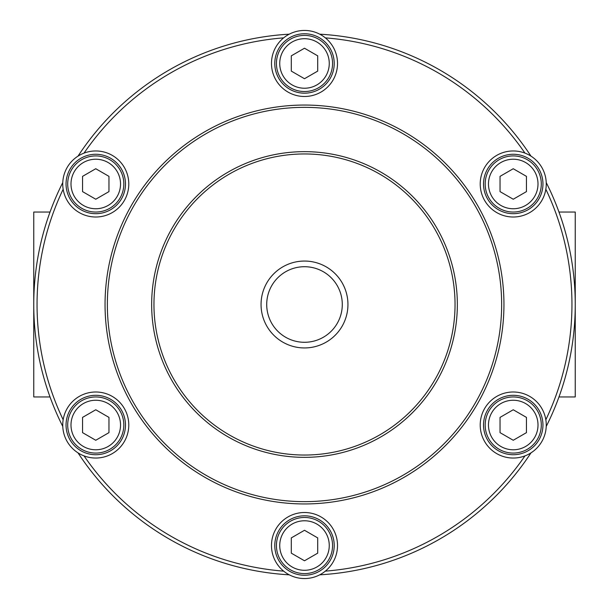 <?xml version="1.0" encoding="UTF-8"?>
<svg xmlns="http://www.w3.org/2000/svg" width="609" height="609" viewBox="0 0 609 609"><rect width="100%" height="100%" fill="white"/><g stroke="black" fill="none" stroke-linecap="round" stroke-linejoin="round"><path stroke-width="0.91" d="M50.022 212.046L33.754 212.046L33.754 396.954L50.022 396.954M304.5 342.288A37.788 37.788 0 0 0 342.288 304.5A37.788 37.788 0 0 0 304.5 266.712A37.788 37.788 0 0 0 266.712 304.5A37.788 37.788 0 0 0 304.5 342.288M304.5 347.945A43.445 43.445 0 0 1 261.055 304.5A43.445 43.445 0 0 1 304.5 261.055A43.445 43.445 0 0 1 347.945 304.5A43.445 43.445 0 0 1 304.5 347.945M526.45 176.359L513.242 168.731L500.035 176.359L500.035 191.607L513.242 199.234L526.45 191.607L526.45 176.359M108.965 417.393L95.758 409.766L82.55 417.393L82.55 432.641L95.758 440.269L108.965 432.641L108.965 417.393M513.242 409.766L500.035 417.393L500.035 432.641L513.242 440.269L526.45 432.641L526.45 417.393L513.242 409.766M95.758 168.731L82.55 176.359L82.55 191.607L95.758 199.234L108.965 191.607L108.965 176.359L95.758 168.731M304.5 530.279L291.292 537.907L291.292 553.155L304.5 560.782L317.708 553.155L317.708 537.907L304.5 530.279M304.5 48.218L291.292 55.845L291.292 71.093L304.5 78.721L317.708 71.093L317.708 55.845L304.5 48.218M95.758 391.998A33.015 33.015 0 0 1 124.358 441.525A33.015 33.015 0 0 1 67.165 441.525A33.015 33.015 0 0 1 95.758 391.998M95.758 395.302A29.719 29.719 0 0 1 121.495 439.873A29.719 29.719 0 0 1 70.027 439.873A29.719 29.719 0 0 1 95.758 395.302M95.758 396.954A28.067 28.067 0 0 1 120.064 439.051A28.067 28.067 0 0 1 71.459 439.051A28.067 28.067 0 0 1 95.758 396.954A28.067 28.067 0 0 1 120.064 439.051A28.067 28.067 0 0 1 71.459 439.051A28.067 28.067 0 0 1 95.758 396.954M513.242 150.963A33.015 33.015 0 0 1 541.835 200.49A33.015 33.015 0 0 1 484.642 200.49A33.015 33.015 0 0 1 513.242 150.963M513.242 154.267A29.719 29.719 0 0 1 538.973 198.838A29.719 29.719 0 0 1 487.504 198.838A29.719 29.719 0 0 1 513.242 154.267M513.242 155.919A28.067 28.067 0 0 1 537.541 198.016A28.067 28.067 0 0 1 488.936 198.016A28.067 28.067 0 0 1 513.242 155.919A28.067 28.067 0 0 1 537.541 198.016A28.067 28.067 0 0 1 488.936 198.016A28.067 28.067 0 0 1 513.242 155.919M95.758 150.963A33.015 33.015 0 0 1 124.358 200.49A33.015 33.015 0 0 1 67.165 200.49A33.015 33.015 0 0 1 95.758 150.963M95.758 154.267A29.719 29.719 0 0 1 121.495 198.838A29.719 29.719 0 0 1 70.027 198.838A29.719 29.719 0 0 1 95.758 154.267M95.758 155.919A28.067 28.067 0 0 1 120.064 198.016A28.067 28.067 0 0 1 71.459 198.016A28.067 28.067 0 0 1 95.758 155.919A28.067 28.067 0 0 1 120.064 198.016A28.067 28.067 0 0 1 71.459 198.016A28.067 28.067 0 0 1 95.758 155.919M513.242 391.998A33.015 33.015 0 0 1 541.835 441.525A33.015 33.015 0 0 1 484.642 441.525A33.015 33.015 0 0 1 513.242 391.998M513.242 395.302A29.719 29.719 0 0 1 538.973 439.873A29.719 29.719 0 0 1 487.504 439.873A29.719 29.719 0 0 1 513.242 395.302M513.242 396.954A28.067 28.067 0 0 1 537.541 439.051A28.067 28.067 0 0 1 488.936 439.051A28.067 28.067 0 0 1 513.242 396.954A28.067 28.067 0 0 1 537.541 439.051A28.067 28.067 0 0 1 488.936 439.051A28.067 28.067 0 0 1 513.242 396.954M304.5 30.45A33.015 33.015 0 0 1 333.093 79.977A33.015 33.015 0 0 1 275.907 79.977A33.015 33.015 0 0 1 304.5 30.45M304.5 33.754A29.719 29.719 0 0 1 330.238 78.325A29.719 29.719 0 0 1 278.762 78.325A29.719 29.719 0 0 1 304.5 33.754M304.5 35.406A28.067 28.067 0 0 1 328.807 77.503A28.067 28.067 0 0 1 280.193 77.503A28.067 28.067 0 0 1 304.5 35.406A28.067 28.067 0 0 1 328.807 77.503A28.067 28.067 0 0 1 280.193 77.503A28.067 28.067 0 0 1 304.5 35.406M304.5 512.512A33.015 33.015 0 0 1 333.093 562.038A33.015 33.015 0 0 1 275.907 562.038A33.015 33.015 0 0 1 304.5 512.512M304.5 515.815A29.719 29.719 0 0 1 330.238 560.387A29.719 29.719 0 0 1 278.762 560.387A29.719 29.719 0 0 1 304.5 515.815M304.5 517.467A28.067 28.067 0 0 1 328.807 559.564A28.067 28.067 0 0 1 280.193 559.564A28.067 28.067 0 0 1 304.5 517.467A28.067 28.067 0 0 1 328.807 559.564A28.067 28.067 0 0 1 280.193 559.564A28.067 28.067 0 0 1 304.5 517.467M319.748 34.18A270.746 270.746 0 0 1 530.979 156.132A270.746 270.746 0 0 0 319.748 34.18M546.227 182.548A270.746 270.746 0 0 1 546.227 426.452A270.746 270.746 0 0 0 546.227 182.548M530.979 452.868A270.746 270.746 0 0 1 319.748 574.82A270.746 270.746 0 0 0 530.979 452.868M289.252 574.82A270.746 270.746 0 0 1 78.021 452.868A270.746 270.746 0 0 0 289.252 574.82M62.773 426.452A270.746 270.746 0 0 1 62.773 182.548A270.746 270.746 0 0 0 62.773 426.452M78.021 156.132A270.746 270.746 0 0 1 289.252 34.18A270.746 270.746 0 0 0 78.021 156.132M558.978 212.046L575.246 212.046L575.246 396.954L558.978 396.954M95.758 400.25A24.763 24.763 0 0 1 117.21 437.399A24.763 24.763 0 0 1 74.313 437.399A24.763 24.763 0 0 1 95.758 400.25M513.242 159.223A24.763 24.763 0 0 1 534.687 196.364A24.763 24.763 0 0 1 491.79 196.364A24.763 24.763 0 0 1 513.242 159.223M95.758 159.223A24.763 24.763 0 0 1 117.21 196.364A24.763 24.763 0 0 1 74.313 196.364A24.763 24.763 0 0 1 95.758 159.223M513.242 400.25A24.763 24.763 0 0 1 534.687 437.399A24.763 24.763 0 0 1 491.79 437.399A24.763 24.763 0 0 1 513.242 400.25M304.5 38.702A24.763 24.763 0 0 1 325.944 75.851A24.763 24.763 0 0 1 283.056 75.851A24.763 24.763 0 0 1 304.5 38.702M304.5 520.771A24.763 24.763 0 0 1 325.944 557.913A24.763 24.763 0 0 1 283.056 557.913A24.763 24.763 0 0 1 304.5 520.771M545.839 189.239A267.45 267.45 0 0 1 545.839 419.761M524.981 455.875A267.45 267.45 0 0 1 325.351 571.135M283.649 571.135A267.45 267.45 0 0 1 84.019 455.875M63.161 419.761A267.45 267.45 0 0 1 63.161 189.239M84.019 153.125A267.45 267.45 0 0 1 283.649 37.865M325.351 37.865A267.45 267.45 0 0 1 524.981 153.125M304.5 105.052A199.447 199.447 0 0 1 477.228 404.224A199.447 199.447 0 0 1 131.772 404.224A199.447 199.447 0 0 1 304.5 105.052M304.5 107.351A197.149 197.149 0 0 1 475.233 403.074A197.149 197.149 0 0 1 133.767 403.074A197.149 197.149 0 0 1 304.5 107.351M304.5 151.656A152.844 152.844 0 0 1 436.866 380.922A152.844 152.844 0 0 1 172.134 380.922A152.844 152.844 0 0 1 304.5 151.656M304.5 153.955A150.545 150.545 0 0 1 434.872 379.772A150.545 150.545 0 0 1 174.128 379.772A150.545 150.545 0 0 1 304.5 153.955"/></g></svg>
